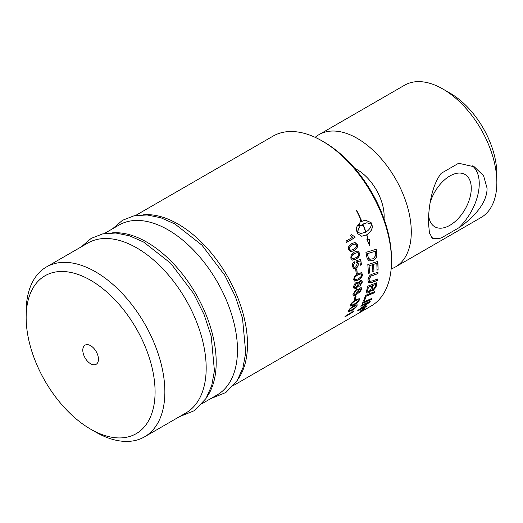 <?xml version="1.0" encoding="UTF-8"?>
<svg xmlns="http://www.w3.org/2000/svg" width="523" height="523" viewBox="0 0 523 523"><rect width="100%" height="100%" fill="white"/><g stroke="black" fill="none" stroke-linecap="round" stroke-linejoin="round"><path stroke-width="0.78" d="M355.96 295.913L355.241 299.13L354.182 299.744M354.3 299.842A98.089 56.628 -120 0 0 355.025 296.626L356.085 296.011A98.089 56.628 60 0 1 355.359 299.234L354.3 299.842M361.112 281.616L360.138 281.662L358.706 284.028L359.066 284.937M361.504 282.551L361.177 281.655L360.262 281.734L358.824 284.107L359.124 284.976L360.053 284.878L361.504 282.551M357.497 283.446L356.196 283.551L354.372 286.526L354.81 287.643M357.967 284.564L357.562 283.479L356.32 283.623L354.496 286.604L354.869 287.689L356.098 287.539L357.967 284.564M357.895 282.119L358.471 283.002L360.249 280.524L361.779 280.367L362.367 282.034L359.961 286.081L358.726 286.238L358.347 285.669L356.019 288.722L354.208 288.918L353.633 287.094C353.836 285.009 354.738 283.44 356.346 282.381L357.954 282.152L358.471 283.002M358.347 285.669L355.895 288.644L354.149 288.873M361.72 280.335L362.243 281.956L359.837 285.996L358.667 286.192M360.994 273.908L357.817 274.823C355.248 276.419 354.117 277.765 354.404 278.87L354.947 279.812M360.739 273.797L357.935 274.889C355.372 276.477 354.234 277.831 354.529 278.929L355.006 279.851L358.085 278.903C360.661 277.321 361.811 275.974 361.53 274.876L360.935 273.869M361.504 272.646L362.282 274.32C362.393 276.425 360.962 278.347 357.974 280.093L354.346 281.047M354.437 276.615L357.856 273.594L361.57 272.673L362.4 274.385C362.517 276.49 361.086 278.419 358.098 280.158L354.404 281.086L353.666 279.426L354.437 276.615M360.504 259.316L361.432 264.645L360.425 265.22A98.089 56.628 -120 0 0 359.804 260.99L357.287 261.696L358.15 263.402C358.333 265.488 357.562 267.116 355.836 268.286L353.718 268.619M361.315 264.592L360.308 265.174M356.215 262.186L356.045 260.853L360.628 259.356A98.089 56.628 60 0 1 361.432 264.645M354.078 261.624L354.417 262.951L353.136 265.932L354.104 267.266M357.287 261.696L358.275 263.442C358.458 265.534 357.686 267.168 355.96 268.338L353.836 268.665L352.397 266.482C352.136 264.409 352.737 262.801 354.195 261.657L354.535 262.991L353.254 265.978L354.169 267.292L355.679 267.018L357.294 263.631L356.156 262.16M359.804 260.99L357.405 261.735M352.646 258.78L351.548 257.636C350.992 256.44 351.992 255.041 354.535 253.439L357.706 252.485L354.653 253.465C352.11 255.061 351.11 256.466 351.659 257.662L352.711 258.8L355.633 257.8C358.19 256.211 359.203 254.812 358.66 253.603L357.706 252.485M357.699 251.073L359.419 253.093C359.981 255.374 358.771 257.388 355.79 259.14L352.312 260.127M351.096 255.172L354.306 252.079L357.758 251.086L359.536 253.119C360.099 255.401 358.889 257.421 355.908 259.173L352.371 260.14L350.802 258.159L351.096 255.172M355.11 243.921L352.286 244.927C349.75 246.529 348.802 247.935 349.449 249.151L350.724 250.334L353.574 249.321C356.124 247.725 357.085 246.313 356.451 245.091L355.392 243.96M355.274 243.953L352.175 244.921C349.639 246.523 348.691 247.928 349.338 249.144L350.672 250.321M354.967 242.502L357.209 244.594C357.935 246.908 356.81 248.941 353.836 250.694L350.534 251.707M348.71 246.64L351.842 243.535L355.025 242.502L357.32 244.607C358.052 246.921 356.928 248.955 353.953 250.707L350.593 251.72L348.586 249.648L348.71 246.64M366.989 305.615L366.394 306.583L357.719 310.897A98.089 56.628 -120 0 0 358.405 310.002L368.565 302.647L360.752 306.151M366.29 306.445L357.614 310.767M370.186 301.091L369.532 302.131L359.563 309.302L367.094 305.752A98.089 56.628 60 0 1 366.394 306.583M368.565 302.647L360.863 306.275A98.089 56.628 -120 0 0 361.426 305.282L370.291 301.222A98.089 56.628 60 0 1 369.643 302.255L359.667 309.433M374.573 291.527L374.154 292.717L366.054 296.07L364.361 300.555L363.335 301M363.452 301.117A98.089 56.628 -120 0 0 365.512 295.384L374.684 291.638A98.089 56.628 60 0 1 374.272 292.828L366.172 296.175A98.089 56.628 60 0 1 364.479 300.673L363.452 301.117M377.358 278.975L377.175 280.367L371.605 282.407L368.65 282.668M377.907 272.071L377.835 273.542L370.794 276.079L368.924 279.517L369.519 281.237M372.729 273.967L378.024 272.15A98.089 56.628 60 0 1 377.959 273.621L370.912 276.157L369.048 279.602L369.584 281.282L372.239 280.962L377.482 279.066A98.089 56.628 60 0 1 377.292 280.459L371.722 282.498L368.708 282.714L367.963 280.302C368.218 277.628 369.218 275.758 370.97 274.673L372.729 273.967M365.917 232.035C369.349 229.826 371.16 227.185 371.35 224.099L366.845 222.772L362.942 224.092A98.089 56.628 60 0 1 365.917 232.035L365.806 232.029A97.912 56.53 60 0 0 362.838 224.106L362.942 224.092M366.793 222.778L362.838 224.106M366.826 234.755L368.14 239.429L369.316 239.449L369.807 245.902L366.924 239.436L367.996 239.442A98.089 56.628 -120 0 0 366.603 234.879L361.713 236.246L357.673 233.644A98.089 56.628 -120 0 0 356.66 230.924C355.98 228.917 356.516 226.74 358.281 224.393A98.089 56.628 60 0 1 359.393 227.1L357.412 232.14L361.066 233.526L365.695 232.16A98.089 56.628 -120 0 0 362.727 224.217L362.132 224.589A98.089 56.628 60 0 1 362.642 225.871L359.223 225.289L360.458 220.614A98.089 56.628 60 0 1 361.007 221.883L361.602 221.51A98.089 56.628 -120 0 0 356.405 210.488L356.693 210.481A98.089 56.628 60 0 1 361.818 221.386L365.302 220.124L371.069 222.602L372.082 225.308C372.807 228.76 371.049 231.905 366.826 234.755L368.251 239.449M366.715 234.749C370.938 231.898 372.696 228.76 371.977 225.321L370.964 222.615L365.25 220.131M356.693 210.481L361.818 221.386M360.354 220.634L361.007 221.883M362.537 225.884L362.132 224.589M362.027 224.602L362.727 224.217M361.007 233.526L357.412 232.14M361.655 236.246L366.603 234.879M369.584 245.202L369.199 239.449M357.301 232.147L359.288 227.113L358.177 224.413M375.351 251.269L367.434 253.648A98.089 56.628 60 0 1 367.78 255.597L368.355 257.806L369.807 259.29L373.376 258.708L375.808 255.348L375.697 253.426A98.089 56.628 -120 0 0 375.351 251.269L367.434 253.648M367.316 253.616A97.912 56.53 60 0 1 367.662 255.557L368.865 258.689M368.748 258.643L369.689 259.245M376.102 249.249L376.848 255.021C376.606 257.336 375.449 259.101 373.383 260.31L369.192 260.912M366.767 256.786A98.089 56.628 -120 0 0 365.937 252.354L376.22 249.281A98.089 56.628 60 0 1 376.841 252.969L376.965 255.067C376.73 257.381 375.573 259.147 373.5 260.362L369.258 260.938L367.244 258.702L366.767 256.786M377.684 261.356L378.083 269.77L376.972 270.149A98.089 56.628 -120 0 0 376.978 269.469A98.089 56.628 -120 0 0 376.782 263.344L373.559 264.278L373.932 271.038L372.814 271.411A98.089 56.628 -120 0 0 372.553 264.703L368.963 265.756L369.297 273.065L368.179 273.437M373.808 270.966L372.696 271.339M377.959 269.698L376.854 270.077M369.297 273.065L368.303 273.503A98.089 56.628 -120 0 0 367.813 264.592L377.802 261.415A98.089 56.628 60 0 1 378.09 268.829A98.089 56.628 60 0 1 378.083 269.77M368.963 265.756L369.088 265.808A98.089 56.628 60 0 1 369.415 273.13M372.553 264.703L369.088 265.808M373.559 264.278L373.684 264.337A98.089 56.628 60 0 1 373.932 271.038M376.782 263.344L373.684 264.337M375.612 284.479L372.67 285.591A98.089 56.628 60 0 1 372.245 287.709L372.252 289.598L373.37 289.402L375.148 286.676A98.089 56.628 -120 0 0 375.612 284.479L372.67 285.591M372.546 285.493A97.912 56.53 60 0 1 372.128 287.604L372.199 289.539M371.605 285.996L368.349 287.225A98.089 56.628 60 0 1 367.911 289.585L367.911 291.716L369.166 291.553L371.075 288.631A98.089 56.628 -120 0 0 371.605 285.996L368.349 287.225M368.231 287.127A97.912 56.53 60 0 1 367.787 289.487L367.702 290.795M367.584 290.69L367.852 291.664M371.238 290.147L368.826 292.834L366.813 293.063L366.584 291.233A98.089 56.628 -120 0 0 367.492 286.258L376.926 282.74A98.089 56.628 60 0 1 376.292 285.904L375.926 287.192L373.121 290.533L371.513 290.788L371.121 290.043L368.708 292.73L366.754 293.011M376.808 282.649L375.808 287.088L373.004 290.428L371.454 290.729M371.748 298.28L371.199 299.326L362.269 303.327M362.38 303.445A98.089 56.628 -120 0 0 362.897 302.359L371.86 298.404A98.089 56.628 60 0 1 371.31 299.45L362.38 303.445M364.466 308.662C365.015 308.067 364.76 308.054 363.701 308.622L360.792 310.786C360.229 311.362 360.465 311.355 361.511 310.767L364.466 308.662L364.564 308.06M360.386 311.035L360.792 310.786M365.067 307.89L364.753 308.289M360.484 311.198L360.099 311.355M363.91 308.4C365.185 307.72 365.485 307.74 364.832 308.452L361.282 310.963C360.033 311.675 359.746 311.682 360.425 310.995L363.91 308.4M365.172 307.923L364.832 308.452M360.059 311.499L360.425 310.995M363.04 309.243L363.093 309.309A98.089 56.628 60 0 1 362.812 309.583L363.55 309.152A98.089 56.628 -120 0 0 363.805 308.897L363.093 309.309M362.596 309.74L362.262 309.779M364.25 308.348L360.792 311.015A98.089 56.628 -120 0 0 361.073 310.747L362.629 309.636A98.089 56.628 -120 0 0 362.766 309.498L361.759 310.08A98.089 56.628 -120 0 0 361.981 309.858L364.354 308.485A98.089 56.628 60 0 1 363.871 308.969M351.312 234.716L354.633 236.664L354.94 237.534L346.35 242.495M355.045 237.534L346.461 242.495A98.089 56.628 -120 0 0 345.978 241.136L352.672 237.272L350.403 235.298L351.423 234.709L354.738 236.658A98.089 56.628 60 0 1 355.045 237.534L354.94 237.534M356.679 268.914L357.065 272.836L356.006 273.444M356.13 273.503A98.089 56.628 -120 0 0 355.745 269.574L356.804 268.966A98.089 56.628 60 0 1 357.183 272.895L356.13 273.503M360.569 288.944L359.602 288.984L358.033 291.259L358.275 292.089M360.837 289.794L360.635 288.984L359.726 289.069L358.15 291.35L358.333 292.135L359.255 292.03L360.837 289.794M356.98 290.795L355.692 290.893L353.705 293.756L353.986 294.776M357.301 291.814L357.046 290.834L355.817 290.984L353.823 293.848L354.045 294.828L355.261 294.665L357.301 291.814M357.477 289.533L357.915 290.324L359.817 287.925L361.341 287.768L361.7 289.278L359.059 293.155L357.562 292.834L355.078 295.776L353.3 295.985L352.966 294.338L355.947 289.807L357.542 289.572L357.915 290.324M361.275 287.728L361.576 289.186L358.935 293.063L357.444 292.743L354.96 295.678L353.241 295.94M357.444 292.743L357.837 293.325M358.464 300.346L358.183 299.62L355.444 300.771C352.848 302.346 351.521 303.556 351.456 304.406C350.9 305.51 351.894 305.354 354.431 303.948C357.039 302.386 358.379 301.189 358.464 300.346L358.065 299.509L358.347 300.241L358.065 299.509L355.326 300.666C352.731 302.242 351.404 303.451 351.338 304.294L351.443 304.948M351.338 304.294L351.378 304.896M359.209 298.64L359.209 299.751C358.706 301.392 356.954 303.079 353.96 304.811L350.554 305.968M352.025 302.562L355.732 299.738L359.275 298.692L359.327 299.862C358.824 301.503 357.072 303.196 354.078 304.922L350.606 306.027L350.593 304.902L352.025 302.562M356.183 306.243L356.013 305.615L353.319 306.818C350.717 308.38 349.338 309.544 349.174 310.296C348.527 311.303 349.469 311.1 351.999 309.681C354.614 308.132 356.013 306.981 356.183 306.243L355.895 305.497L356.071 306.118L355.895 305.497L353.208 306.7C350.606 308.263 349.22 309.426 349.063 310.178L349.089 310.74M349.063 310.178L349.018 310.695M357.085 304.68L356.934 305.628C356.268 307.106 354.437 308.707 351.436 310.433L348.135 311.695M349.926 308.622L353.705 305.87L357.15 304.732L357.046 305.752C356.379 307.23 354.548 308.832 351.548 310.557L348.181 311.767L348.318 310.793L349.926 308.622M353.849 311.244L344.932 316.696M352.868 310.799L353.058 311.159M353.515 311.741L345.036 316.827A98.089 56.628 -120 0 0 345.54 316.062L352.044 312.022M352.09 312.094L351.94 311.335L352.953 310.747L353.953 311.375A98.089 56.628 60 0 1 353.626 311.871M352.953 310.747L352.999 311.1M135.62 215.469L273.091 136.104A98.089 56.628 60 0 1 322.135 140.962A98.089 56.628 60 0 1 391.492 261.095A98.089 56.628 60 0 1 371.173 305.994L233.709 385.359M238.174 378.953A98.089 56.628 -120 0 0 247.497 344.226A98.089 56.628 -120 0 0 212.783 254.806A98.089 56.628 -120 0 0 143.394 214.809M496.85 182.566L496.85 174.094A66.035 38.127 -120 0 0 450.159 93.218L442.824 88.982A76.41 44.115 60 0 1 496.85 182.566A76.41 44.115 60 0 1 481.023 217.542L395.46 266.946A76.41 44.115 -120 0 0 411.287 231.964A76.41 44.115 -120 0 0 377.933 155.07A76.41 44.115 -120 0 0 319.05 134.601A76.41 44.115 -120 0 0 315.173 137.346M319.05 134.601L404.619 85.197A76.41 44.115 60 0 1 442.824 88.982M391.139 268.927A76.41 44.115 -120 0 0 395.46 266.946M428.396 222.085C428.618 207.311 431.521 185.933 441.164 173.342L458.658 163.248L474.335 166.824L483.585 175.741L487.07 188.208C487.214 203.192 473.178 218.143 458.658 227.917L441.164 238.017L432.848 238.684L429.475 233.166L428.396 222.085M430.102 202.839A30.203 17.442 -60 0 1 464.679 174.283A30.203 17.442 -60 0 1 471.269 188.3A30.203 17.442 -60 0 1 457.867 218.928A30.203 17.442 -60 0 1 434.476 226.59A30.203 17.442 -60 0 1 428.644 215.188M458.658 227.917A41.487 23.953 120 0 0 472.138 165.686M431.625 237.677A41.487 23.953 120 0 0 441.164 238.017M384.045 218.974A38.029 21.959 -120 0 0 384.15 216.3A38.029 21.959 -120 0 0 354.888 168.471M98.442 359.229A11.061 6.387 60 0 1 96.147 364.296A11.061 6.387 60 0 1 85.086 357.909A11.061 6.387 60 0 1 85.086 345.134A11.061 6.387 60 0 1 93.61 348.096A11.061 6.387 60 0 1 98.442 359.229M90.616 429.154L95.506 431.978A98.089 56.628 -120 0 0 144.551 436.836A98.089 56.628 -120 0 0 164.863 391.936A98.089 56.628 -120 0 0 122.049 293.226A98.089 56.628 -120 0 0 46.462 266.946A98.089 56.628 -120 0 0 26.15 311.845L26.15 317.494A91.172 52.64 60 0 1 90.616 280.269A91.172 52.64 60 0 1 155.083 391.936A91.172 52.64 60 0 1 90.616 429.154A91.172 52.64 60 0 1 26.15 317.494M144.551 436.836L185.868 412.98A98.089 56.628 -120 0 0 206.18 368.081A98.089 56.628 -120 0 0 163.366 269.371A98.089 56.628 -120 0 0 87.779 243.09L46.462 266.946M391.492 261.095L391.492 258.833A95.317 55.033 -120 0 0 324.09 142.093L322.135 140.962M202.421 403.423L217.156 394.917A98.089 56.628 -120 0 0 237.475 350.011A98.089 56.628 -120 0 0 194.661 251.302A98.089 56.628 -120 0 0 119.074 225.027L104.325 233.539M206.879 397.016A98.089 56.628 -120 0 0 216.202 362.295A98.089 56.628 -120 0 0 181.494 272.875A98.089 56.628 -120 0 0 112.105 232.879M81.307 246.83L91.198 238.37L102.828 233.833L115.831 233.023L129.573 235.84L143.596 242.031L170.635 263.219L193.51 293.39L204.068 314.526L211.2 336.23L214.43 370.715L211.691 385.726L205.997 398.487L194.582 410.575L179.382 416.726M112.595 228.767L122.487 220.301L134.123 215.764L147.12 214.96L160.868 217.771L174.891 223.962L201.93 245.15L224.805 275.327L235.357 296.463L242.495 318.167L245.725 352.646L242.979 367.656L237.292 380.417L225.871 392.505L210.677 398.657"/></g></svg>
